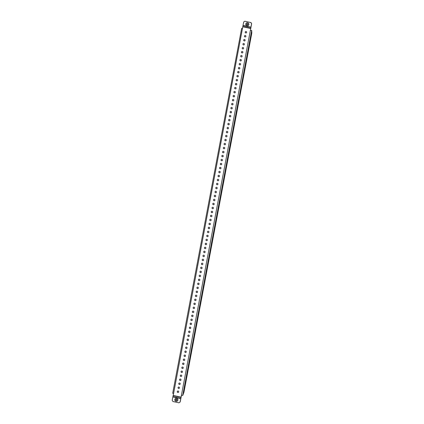 <?xml version="1.0" encoding="UTF-8"?>
<svg xmlns="http://www.w3.org/2000/svg" width="424" height="424" viewBox="0 0 424 424"><rect width="100%" height="100%" fill="white"/><g stroke="black" fill="none" stroke-linecap="round" stroke-linejoin="round"><path stroke-width="0.64" d="M246.068 31.509A0.737 0.716 -112.1 0 0 245.215 32.288A0.737 0.716 -112.1 0 0 246.212 32.913A0.737 0.716 -112.1 0 0 246.068 31.509M245.703 31.524A0.737 0.716 -112.1 0 0 246.259 32.886M245.316 35.505A0.737 0.716 -112.1 0 0 244.463 36.284A0.737 0.716 -112.1 0 0 245.454 36.904A0.737 0.716 -112.1 0 0 245.316 35.505M244.95 35.521A0.737 0.716 -112.1 0 0 245.501 36.883M244.558 39.496A0.737 0.716 -112.1 0 0 243.705 40.28A0.737 0.716 -112.1 0 0 244.701 40.9A0.737 0.716 -112.1 0 0 244.558 39.496M244.198 39.517A0.737 0.716 -112.1 0 0 244.749 40.879M243.805 43.492A0.737 0.716 -112.1 0 0 242.952 44.271A0.737 0.716 -112.1 0 0 243.948 44.896A0.737 0.716 -112.1 0 0 243.805 43.492M243.44 43.508A0.737 0.716 -112.1 0 0 243.996 44.875M243.047 47.488A0.737 0.716 -112.1 0 0 242.199 48.267A0.737 0.716 -112.1 0 0 243.191 48.887A0.737 0.716 -112.1 0 0 243.047 47.488M242.687 47.504A0.737 0.716 -112.1 0 0 242.878 48.887A0.737 0.716 -112.1 0 0 243.238 48.866M242.295 51.479A0.737 0.716 -112.1 0 0 241.442 52.263A0.737 0.716 -112.1 0 0 242.438 52.883A0.737 0.716 -112.1 0 0 242.295 51.479M241.929 51.5A0.737 0.716 -112.1 0 0 242.486 52.862M241.542 55.475A0.737 0.716 -112.1 0 0 240.689 56.254A0.737 0.716 -112.1 0 0 241.68 56.88A0.737 0.716 -112.1 0 0 241.542 55.475M241.177 55.491A0.737 0.716 -112.1 0 0 241.728 56.858M240.784 59.471A0.737 0.716 -112.1 0 0 239.931 60.25A0.737 0.716 -112.1 0 0 240.927 60.87A0.737 0.716 -112.1 0 0 240.784 59.471M240.424 59.487A0.737 0.716 -112.1 0 0 240.609 60.87A0.737 0.716 -112.1 0 0 240.975 60.849M240.032 63.462A0.737 0.716 -112.1 0 0 239.178 64.247A0.737 0.716 -112.1 0 0 240.175 64.867A0.737 0.716 -112.1 0 0 240.032 63.462M239.666 63.483A0.737 0.716 -112.1 0 0 240.223 64.846M239.274 67.458A0.737 0.716 -112.1 0 0 238.421 68.237A0.737 0.716 -112.1 0 0 239.417 68.863A0.737 0.716 -112.1 0 0 239.274 67.458M238.913 67.474A0.737 0.716 -112.1 0 0 239.099 68.858A0.737 0.716 -112.1 0 0 239.465 68.842M238.521 71.455A0.737 0.716 -112.1 0 0 237.668 72.234A0.737 0.716 -112.1 0 0 238.664 72.854A0.737 0.716 -112.1 0 0 238.521 71.455M238.156 71.471A0.737 0.716 -112.1 0 0 238.712 72.833M237.769 75.445A0.737 0.716 -112.1 0 0 236.915 76.23A0.737 0.716 -112.1 0 0 237.906 76.85A0.737 0.716 -112.1 0 0 237.769 75.445M237.403 75.467A0.737 0.716 -112.1 0 0 237.954 76.829M237.011 79.442A0.737 0.716 -112.1 0 0 236.157 80.221A0.737 0.716 -112.1 0 0 237.154 80.846A0.737 0.716 -112.1 0 0 237.011 79.442M236.65 79.458A0.737 0.716 -112.1 0 0 236.836 80.841A0.737 0.716 -112.1 0 0 237.202 80.825M236.258 83.438A0.737 0.716 -112.1 0 0 235.405 84.217A0.737 0.716 -112.1 0 0 236.401 84.837A0.737 0.716 -112.1 0 0 236.258 83.438M235.892 83.454A0.737 0.716 -112.1 0 0 236.449 84.816M235.5 87.429A0.737 0.716 -112.1 0 0 234.647 88.213A0.737 0.716 -112.1 0 0 235.643 88.833A0.737 0.716 -112.1 0 0 235.5 87.429M235.14 87.45A0.737 0.716 -112.1 0 0 235.691 88.812M234.748 91.425A0.737 0.716 -112.1 0 0 233.894 92.204A0.737 0.716 -112.1 0 0 234.891 92.83A0.737 0.716 -112.1 0 0 234.748 91.425M234.382 91.446A0.737 0.716 -112.1 0 0 234.938 92.808M233.995 95.421A0.737 0.716 -112.1 0 0 233.142 96.2A0.737 0.716 -112.1 0 0 234.133 96.82A0.737 0.716 -112.1 0 0 233.995 95.421M233.629 95.437A0.737 0.716 -112.1 0 0 234.181 96.799M233.237 99.417A0.737 0.716 -112.1 0 0 232.384 100.197A0.737 0.716 -112.1 0 0 233.38 100.817A0.737 0.716 -112.1 0 0 233.237 99.417M232.871 99.433A0.737 0.716 -112.1 0 0 233.428 100.795M232.484 103.408A0.737 0.716 -112.1 0 0 231.631 104.193A0.737 0.716 -112.1 0 0 232.622 104.813A0.737 0.716 -112.1 0 0 232.484 103.408M232.119 103.43A0.737 0.716 -112.1 0 0 232.67 104.792M231.727 107.405A0.737 0.716 -112.1 0 0 230.873 108.184A0.737 0.716 -112.1 0 0 231.87 108.809A0.737 0.716 -112.1 0 0 231.727 107.405M231.366 107.42A0.737 0.716 -112.1 0 0 231.552 108.804A0.737 0.716 -112.1 0 0 231.917 108.782M230.974 111.401A0.737 0.716 -112.1 0 0 230.121 112.18A0.737 0.716 -112.1 0 0 231.117 112.8A0.737 0.716 -112.1 0 0 230.974 111.401M230.608 111.417A0.737 0.716 -112.1 0 0 231.165 112.779M230.221 115.392A0.737 0.716 -112.1 0 0 229.368 116.176A0.737 0.716 -112.1 0 0 230.359 116.796A0.737 0.716 -112.1 0 0 230.221 115.392M229.856 115.413A0.737 0.716 -112.1 0 0 230.407 116.775M229.464 119.388A0.737 0.716 -112.1 0 0 228.61 120.167A0.737 0.716 -112.1 0 0 229.607 120.792A0.737 0.716 -112.1 0 0 229.464 119.388M229.098 119.404A0.737 0.716 -112.1 0 0 229.654 120.766M228.711 123.384A0.737 0.716 -112.1 0 0 227.858 124.163A0.737 0.716 -112.1 0 0 228.849 124.783A0.737 0.716 -112.1 0 0 228.711 123.384M228.345 123.4A0.737 0.716 -112.1 0 0 228.896 124.762M227.953 127.375A0.737 0.716 -112.1 0 0 227.1 128.159A0.737 0.716 -112.1 0 0 228.096 128.779A0.737 0.716 -112.1 0 0 227.953 127.375M227.593 127.396A0.737 0.716 -112.1 0 0 228.144 128.758M227.2 131.371A0.737 0.716 -112.1 0 0 226.347 132.15A0.737 0.716 -112.1 0 0 227.344 132.776A0.737 0.716 -112.1 0 0 227.2 131.371M226.835 131.387A0.737 0.716 -112.1 0 0 227.391 132.754M226.443 135.367A0.737 0.716 -112.1 0 0 225.595 136.146A0.737 0.716 -112.1 0 0 226.586 136.767A0.737 0.716 -112.1 0 0 226.443 135.367M226.082 135.383A0.737 0.716 -112.1 0 0 226.273 136.767A0.737 0.716 -112.1 0 0 226.633 136.745M225.69 139.358A0.737 0.716 -112.1 0 0 224.837 140.143A0.737 0.716 -112.1 0 0 225.833 140.763A0.737 0.716 -112.1 0 0 225.69 139.358M225.324 139.379A0.737 0.716 -112.1 0 0 225.881 140.742M224.937 143.354A0.737 0.716 -112.1 0 0 224.084 144.133A0.737 0.716 -112.1 0 0 225.075 144.759A0.737 0.716 -112.1 0 0 224.937 143.354M224.572 143.37A0.737 0.716 -112.1 0 0 225.123 144.738M224.179 147.351A0.737 0.716 -112.1 0 0 223.326 148.13A0.737 0.716 -112.1 0 0 224.323 148.75A0.737 0.716 -112.1 0 0 224.179 147.351M223.819 147.367A0.737 0.716 -112.1 0 0 224.005 148.75A0.737 0.716 -112.1 0 0 224.37 148.729M223.427 151.342A0.737 0.716 -112.1 0 0 222.573 152.126A0.737 0.716 -112.1 0 0 223.57 152.746A0.737 0.716 -112.1 0 0 223.427 151.342M223.061 151.363A0.737 0.716 -112.1 0 0 223.618 152.725M222.669 155.338A0.737 0.716 -112.1 0 0 221.816 156.117A0.737 0.716 -112.1 0 0 222.812 156.742A0.737 0.716 -112.1 0 0 222.669 155.338M222.309 155.354A0.737 0.716 -112.1 0 0 222.494 156.737A0.737 0.716 -112.1 0 0 222.86 156.721M221.916 159.334A0.737 0.716 -112.1 0 0 221.063 160.113A0.737 0.716 -112.1 0 0 222.059 160.733A0.737 0.716 -112.1 0 0 221.916 159.334M221.551 159.35A0.737 0.716 -112.1 0 0 222.107 160.712M221.164 163.325A0.737 0.716 -112.1 0 0 220.31 164.109A0.737 0.716 -112.1 0 0 221.302 164.729A0.737 0.716 -112.1 0 0 221.164 163.325M220.798 163.346A0.737 0.716 -112.1 0 0 221.349 164.708M220.406 167.321A0.737 0.716 -112.1 0 0 219.553 168.1A0.737 0.716 -112.1 0 0 220.549 168.726A0.737 0.716 -112.1 0 0 220.406 167.321M220.045 167.337A0.737 0.716 -112.1 0 0 220.231 168.72A0.737 0.716 -112.1 0 0 220.597 168.704M219.653 171.317A0.737 0.716 -112.1 0 0 218.8 172.096A0.737 0.716 -112.1 0 0 219.796 172.716A0.737 0.716 -112.1 0 0 219.653 171.317M219.288 171.333A0.737 0.716 -112.1 0 0 219.844 172.695M218.895 175.308A0.737 0.716 -112.1 0 0 218.042 176.093A0.737 0.716 -112.1 0 0 219.038 176.713A0.737 0.716 -112.1 0 0 218.895 175.308M218.535 175.329A0.737 0.716 -112.1 0 0 219.086 176.691M218.143 179.304A0.737 0.716 -112.1 0 0 217.289 180.083A0.737 0.716 -112.1 0 0 218.286 180.709A0.737 0.716 -112.1 0 0 218.143 179.304M217.777 179.326A0.737 0.716 -112.1 0 0 218.334 180.688M217.39 183.301A0.737 0.716 -112.1 0 0 216.537 184.08A0.737 0.716 -112.1 0 0 217.528 184.7A0.737 0.716 -112.1 0 0 217.39 183.301M217.024 183.316A0.737 0.716 -112.1 0 0 217.576 184.679M216.632 187.297A0.737 0.716 -112.1 0 0 215.779 188.076A0.737 0.716 -112.1 0 0 216.775 188.696A0.737 0.716 -112.1 0 0 216.632 187.297M216.267 187.313A0.737 0.716 -112.1 0 0 216.823 188.675M215.88 191.288A0.737 0.716 -112.1 0 0 215.026 192.072A0.737 0.716 -112.1 0 0 216.017 192.692A0.737 0.716 -112.1 0 0 215.88 191.288M215.514 191.309A0.737 0.716 -112.1 0 0 216.065 192.671M215.122 195.284A0.737 0.716 -112.1 0 0 214.268 196.063A0.737 0.716 -112.1 0 0 215.265 196.688A0.737 0.716 -112.1 0 0 215.122 195.284M214.761 195.3A0.737 0.716 -112.1 0 0 214.947 196.683A0.737 0.716 -112.1 0 0 215.312 196.662M214.369 199.28A0.737 0.716 -112.1 0 0 213.516 200.059A0.737 0.716 -112.1 0 0 214.512 200.679A0.737 0.716 -112.1 0 0 214.369 199.28M214.003 199.296A0.737 0.716 -112.1 0 0 214.56 200.658M213.617 203.271A0.737 0.716 -112.1 0 0 212.763 204.055A0.737 0.716 -112.1 0 0 213.754 204.675A0.737 0.716 -112.1 0 0 213.617 203.271M213.251 203.292A0.737 0.716 -112.1 0 0 213.802 204.654M212.859 207.267A0.737 0.716 -112.1 0 0 212.005 208.046A0.737 0.716 -112.1 0 0 213.002 208.672A0.737 0.716 -112.1 0 0 212.859 207.267M212.493 207.283A0.737 0.716 -112.1 0 0 213.049 208.645M212.106 211.263A0.737 0.716 -112.1 0 0 211.253 212.042A0.737 0.716 -112.1 0 0 212.244 212.663A0.737 0.716 -112.1 0 0 212.106 211.263M211.74 211.279A0.737 0.716 -112.1 0 0 212.292 212.641M211.348 215.254A0.737 0.716 -112.1 0 0 210.495 216.039A0.737 0.716 -112.1 0 0 211.491 216.659A0.737 0.716 -112.1 0 0 211.348 215.254M210.988 215.275A0.737 0.716 -112.1 0 0 211.539 216.638M210.596 219.25A0.737 0.716 -112.1 0 0 209.742 220.03A0.737 0.716 -112.1 0 0 210.739 220.655A0.737 0.716 -112.1 0 0 210.596 219.25M210.23 219.266A0.737 0.716 -112.1 0 0 210.786 220.634M209.838 223.247A0.737 0.716 -112.1 0 0 208.99 224.026A0.737 0.716 -112.1 0 0 209.981 224.646A0.737 0.716 -112.1 0 0 209.838 223.247M209.477 223.263A0.737 0.716 -112.1 0 0 209.668 224.646A0.737 0.716 -112.1 0 0 210.028 224.625M209.085 227.238A0.737 0.716 -112.1 0 0 208.232 228.022A0.737 0.716 -112.1 0 0 209.228 228.642A0.737 0.716 -112.1 0 0 209.085 227.238M208.719 227.259A0.737 0.716 -112.1 0 0 209.276 228.621M208.332 231.234A0.737 0.716 -112.1 0 0 207.479 232.013A0.737 0.716 -112.1 0 0 208.47 232.638A0.737 0.716 -112.1 0 0 208.332 231.234M207.967 231.25A0.737 0.716 -112.1 0 0 208.518 232.617M207.575 235.23A0.737 0.716 -112.1 0 0 206.721 236.009A0.737 0.716 -112.1 0 0 207.718 236.629A0.737 0.716 -112.1 0 0 207.575 235.23M207.214 235.246A0.737 0.716 -112.1 0 0 207.4 236.629A0.737 0.716 -112.1 0 0 207.765 236.608M206.822 239.221A0.737 0.716 -112.1 0 0 205.969 240.005A0.737 0.716 -112.1 0 0 206.965 240.625A0.737 0.716 -112.1 0 0 206.822 239.221M206.456 239.242A0.737 0.716 -112.1 0 0 207.013 240.604M206.064 243.217A0.737 0.716 -112.1 0 0 205.211 243.996A0.737 0.716 -112.1 0 0 206.207 244.622A0.737 0.716 -112.1 0 0 206.064 243.217M205.704 243.233A0.737 0.716 -112.1 0 0 205.889 244.616A0.737 0.716 -112.1 0 0 206.255 244.6M205.311 247.213A0.737 0.716 -112.1 0 0 204.458 247.992A0.737 0.716 -112.1 0 0 205.454 248.612A0.737 0.716 -112.1 0 0 205.311 247.213M204.946 247.229A0.737 0.716 -112.1 0 0 205.502 248.591M204.559 251.204A0.737 0.716 -112.1 0 0 203.706 251.989A0.737 0.716 -112.1 0 0 204.697 252.609A0.737 0.716 -112.1 0 0 204.559 251.204M204.193 251.225A0.737 0.716 -112.1 0 0 204.744 252.587M203.801 255.2A0.737 0.716 -112.1 0 0 202.948 255.979A0.737 0.716 -112.1 0 0 203.944 256.605A0.737 0.716 -112.1 0 0 203.801 255.2M203.435 255.216A0.737 0.716 -112.1 0 0 203.992 256.584M203.048 259.197A0.737 0.716 -112.1 0 0 202.195 259.976A0.737 0.716 -112.1 0 0 203.186 260.596A0.737 0.716 -112.1 0 0 203.048 259.197M202.683 259.212A0.737 0.716 -112.1 0 0 203.239 260.575M202.29 263.187A0.737 0.716 -112.1 0 0 201.437 263.972A0.737 0.716 -112.1 0 0 202.434 264.592A0.737 0.716 -112.1 0 0 202.29 263.187M201.93 263.209A0.737 0.716 -112.1 0 0 202.481 264.571M201.538 267.184A0.737 0.716 -112.1 0 0 200.684 267.963A0.737 0.716 -112.1 0 0 201.681 268.588A0.737 0.716 -112.1 0 0 201.538 267.184M201.172 267.2A0.737 0.716 -112.1 0 0 201.729 268.567M200.785 271.18A0.737 0.716 -112.1 0 0 199.932 271.959A0.737 0.716 -112.1 0 0 200.923 272.579A0.737 0.716 -112.1 0 0 200.785 271.18M200.419 271.196A0.737 0.716 -112.1 0 0 200.971 272.558M200.027 275.176A0.737 0.716 -112.1 0 0 199.174 275.955A0.737 0.716 -112.1 0 0 200.17 276.575A0.737 0.716 -112.1 0 0 200.027 275.176M199.662 275.192A0.737 0.716 -112.1 0 0 200.218 276.554M199.275 279.167A0.737 0.716 -112.1 0 0 198.421 279.951A0.737 0.716 -112.1 0 0 199.413 280.571A0.737 0.716 -112.1 0 0 199.275 279.167M198.909 279.188A0.737 0.716 -112.1 0 0 199.46 280.55M198.517 283.163A0.737 0.716 -112.1 0 0 197.663 283.942A0.737 0.716 -112.1 0 0 198.66 284.562A0.737 0.716 -112.1 0 0 198.517 283.163M198.156 283.179A0.737 0.716 -112.1 0 0 198.342 284.562A0.737 0.716 -112.1 0 0 198.708 284.541M197.764 287.159A0.737 0.716 -112.1 0 0 196.911 287.938A0.737 0.716 -112.1 0 0 197.907 288.559A0.737 0.716 -112.1 0 0 197.764 287.159M197.399 287.175A0.737 0.716 -112.1 0 0 197.955 288.537M197.006 291.15A0.737 0.716 -112.1 0 0 196.158 291.935A0.737 0.716 -112.1 0 0 197.149 292.555A0.737 0.716 -112.1 0 0 197.006 291.15M196.646 291.171A0.737 0.716 -112.1 0 0 197.197 292.534M196.254 295.146A0.737 0.716 -112.1 0 0 195.4 295.925A0.737 0.716 -112.1 0 0 196.397 296.551A0.737 0.716 -112.1 0 0 196.254 295.146M195.888 295.162A0.737 0.716 -112.1 0 0 196.445 296.524M195.501 299.143A0.737 0.716 -112.1 0 0 194.648 299.922A0.737 0.716 -112.1 0 0 195.639 300.542A0.737 0.716 -112.1 0 0 195.501 299.143M195.135 299.159A0.737 0.716 -112.1 0 0 195.687 300.521M194.743 303.134A0.737 0.716 -112.1 0 0 193.89 303.918A0.737 0.716 -112.1 0 0 194.886 304.538A0.737 0.716 -112.1 0 0 194.743 303.134M194.383 303.155A0.737 0.716 -112.1 0 0 194.934 304.517M193.991 307.13A0.737 0.716 -112.1 0 0 193.137 307.909A0.737 0.716 -112.1 0 0 194.134 308.534A0.737 0.716 -112.1 0 0 193.991 307.13M193.625 307.146A0.737 0.716 -112.1 0 0 194.181 308.513M193.233 311.126A0.737 0.716 -112.1 0 0 192.385 311.905A0.737 0.716 -112.1 0 0 193.376 312.525A0.737 0.716 -112.1 0 0 193.233 311.126M192.872 311.142A0.737 0.716 -112.1 0 0 193.063 312.525A0.737 0.716 -112.1 0 0 193.423 312.504M192.48 315.117A0.737 0.716 -112.1 0 0 191.627 315.901A0.737 0.716 -112.1 0 0 192.623 316.521A0.737 0.716 -112.1 0 0 192.48 315.117M192.114 315.138A0.737 0.716 -112.1 0 0 192.671 316.5M191.728 319.113A0.737 0.716 -112.1 0 0 190.874 319.892A0.737 0.716 -112.1 0 0 191.865 320.518A0.737 0.716 -112.1 0 0 191.728 319.113M191.362 319.129A0.737 0.716 -112.1 0 0 191.913 320.496M190.97 323.109A0.737 0.716 -112.1 0 0 190.116 323.888A0.737 0.716 -112.1 0 0 191.113 324.508A0.737 0.716 -112.1 0 0 190.97 323.109M190.609 323.125A0.737 0.716 -112.1 0 0 190.795 324.508A0.737 0.716 -112.1 0 0 191.16 324.487M190.217 327.1A0.737 0.716 -112.1 0 0 189.364 327.885A0.737 0.716 -112.1 0 0 190.36 328.505A0.737 0.716 -112.1 0 0 190.217 327.1M189.851 327.121A0.737 0.716 -112.1 0 0 190.408 328.483M189.459 331.096A0.737 0.716 -112.1 0 0 188.606 331.875A0.737 0.716 -112.1 0 0 189.602 332.501A0.737 0.716 -112.1 0 0 189.459 331.096M189.099 331.112A0.737 0.716 -112.1 0 0 189.284 332.496A0.737 0.716 -112.1 0 0 189.65 332.48M188.707 335.093A0.737 0.716 -112.1 0 0 187.853 335.872A0.737 0.716 -112.1 0 0 188.85 336.492A0.737 0.716 -112.1 0 0 188.707 335.093M188.341 335.108A0.737 0.716 -112.1 0 0 188.897 336.471M187.954 339.083A0.737 0.716 -112.1 0 0 187.101 339.868A0.737 0.716 -112.1 0 0 188.092 340.488A0.737 0.716 -112.1 0 0 187.954 339.083M187.588 339.105A0.737 0.716 -112.1 0 0 188.139 340.467M187.196 343.08A0.737 0.716 -112.1 0 0 186.343 343.859A0.737 0.716 -112.1 0 0 187.339 344.484A0.737 0.716 -112.1 0 0 187.196 343.08M186.83 343.096A0.737 0.716 -112.1 0 0 187.387 344.463M186.443 347.076A0.737 0.716 -112.1 0 0 185.59 347.855A0.737 0.716 -112.1 0 0 186.581 348.475A0.737 0.716 -112.1 0 0 186.443 347.076M186.078 347.092A0.737 0.716 -112.1 0 0 186.634 348.454M185.686 351.067A0.737 0.716 -112.1 0 0 184.832 351.851A0.737 0.716 -112.1 0 0 185.829 352.471A0.737 0.716 -112.1 0 0 185.686 351.067M185.325 351.088A0.737 0.716 -112.1 0 0 185.876 352.45M184.933 355.063A0.737 0.716 -112.1 0 0 184.08 355.842A0.737 0.716 -112.1 0 0 185.076 356.467A0.737 0.716 -112.1 0 0 184.933 355.063M184.567 355.079A0.737 0.716 -112.1 0 0 185.124 356.446M184.18 359.059A0.737 0.716 -112.1 0 0 183.327 359.838A0.737 0.716 -112.1 0 0 184.318 360.458A0.737 0.716 -112.1 0 0 184.18 359.059M183.815 359.075A0.737 0.716 -112.1 0 0 184.366 360.437M183.422 363.055A0.737 0.716 -112.1 0 0 182.569 363.834A0.737 0.716 -112.1 0 0 183.566 364.454A0.737 0.716 -112.1 0 0 183.422 363.055M183.057 363.071A0.737 0.716 -112.1 0 0 183.613 364.433M182.67 367.046A0.737 0.716 -112.1 0 0 181.817 367.831A0.737 0.716 -112.1 0 0 182.808 368.451A0.737 0.716 -112.1 0 0 182.67 367.046M182.304 367.067A0.737 0.716 -112.1 0 0 182.855 368.43M181.912 371.042A0.737 0.716 -112.1 0 0 181.059 371.822A0.737 0.716 -112.1 0 0 182.055 372.442A0.737 0.716 -112.1 0 0 181.912 371.042M181.552 371.058A0.737 0.716 -112.1 0 0 181.737 372.442A0.737 0.716 -112.1 0 0 182.103 372.42M181.159 375.039A0.737 0.716 -112.1 0 0 180.306 375.818A0.737 0.716 -112.1 0 0 181.302 376.438A0.737 0.716 -112.1 0 0 181.159 375.039M180.794 375.055A0.737 0.716 -112.1 0 0 181.35 376.417M180.401 379.029A0.737 0.716 -112.1 0 0 179.553 379.814A0.737 0.716 -112.1 0 0 180.544 380.434A0.737 0.716 -112.1 0 0 180.401 379.029M180.041 379.051A0.737 0.716 -112.1 0 0 180.592 380.413M179.649 383.026A0.737 0.716 -112.1 0 0 178.796 383.805A0.737 0.716 -112.1 0 0 179.792 384.43A0.737 0.716 -112.1 0 0 179.649 383.026M179.283 383.042A0.737 0.716 -112.1 0 0 179.84 384.404M178.896 387.022A0.737 0.716 -112.1 0 0 178.043 387.801A0.737 0.716 -112.1 0 0 179.034 388.421A0.737 0.716 -112.1 0 0 178.896 387.022M178.531 387.038A0.737 0.716 -112.1 0 0 179.082 388.4M178.138 391.013A0.737 0.716 -112.1 0 0 177.285 391.797A0.737 0.716 -112.1 0 0 178.281 392.417A0.737 0.716 -112.1 0 0 178.138 391.013M177.778 391.034A0.737 0.716 -112.1 0 0 178.329 392.396M242.862 26.813L250.732 28.503L250.377 30.353L251.729 30.47L251.808 33.093L183.937 392.279L182.771 395.412L181.424 395.295L251.649 23.643L250.785 22.525L244.807 21.237L243.683 21.995L173.559 393.605L172.722 393.281M180.158 402.005L178.933 402.8L180.158 402.005L181.509 395.311M173.559 393.605L172.192 400.357L172.955 401.517L178.933 402.8M180.057 402.042L181.424 395.295M242.162 28.498L242.512 28.668M242.162 28.419L242.523 28.609M251.729 30.47L250.478 30.316M250.732 28.503L251.549 23.686M250.785 22.525L244.807 21.237M250.886 22.483L251.649 23.643M176.198 400.505A0.737 0.716 -112.1 0 0 176.225 400.51L176.861 400.298A0.737 0.716 -112.1 0 0 176.898 400.256L177.025 399.588A0.737 0.716 -112.1 0 0 177.004 399.53L176.495 399.074A0.737 0.716 -112.1 0 0 176.442 399.064L175.806 399.276A0.737 0.716 -112.1 0 0 175.769 399.318L175.647 399.986A0.737 0.716 -112.1 0 0 175.663 400.044L176.172 400.5A0.737 0.716 -112.1 0 0 176.198 400.505M176.045 401.327A1.579 1.537 -112.1 0 0 177.873 399.657A1.579 1.537 -112.1 0 0 175.743 398.322A1.579 1.537 -112.1 0 0 176.045 401.327M175.828 399.816L175.785 399.933A0.737 0.716 -112.1 0 0 175.801 399.986L176.31 400.442A0.737 0.716 -112.1 0 0 176.331 400.447M176.946 401.242A1.579 1.537 -112.1 0 0 176.66 398.231A1.579 1.537 -112.1 0 0 175.759 398.316L175.774 398.311M175.769 399.318L175.912 399.26A0.737 0.716 -112.1 0 0 175.912 399.26L175.859 399.806M176.554 400.24L176.893 400.261M247.15 25.021A0.737 0.716 -112.1 0 0 247.176 25.027L247.812 24.815A0.737 0.716 -112.1 0 0 247.844 24.772L247.971 24.104A0.737 0.716 -112.1 0 0 247.955 24.046L247.446 23.59A0.737 0.716 -112.1 0 0 247.393 23.58L246.757 23.792A0.737 0.716 -112.1 0 0 246.72 23.834L246.593 24.502A0.737 0.716 -112.1 0 0 246.614 24.56L247.118 25.016A0.737 0.716 -112.1 0 0 247.15 25.021M246.991 25.843A1.579 1.537 -112.1 0 0 248.819 24.173A1.579 1.537 -112.1 0 0 246.689 22.838A1.579 1.537 -112.1 0 0 246.991 25.843M246.779 24.332L246.731 24.449A0.737 0.716 -112.1 0 0 246.752 24.502L247.261 24.958A0.737 0.716 -112.1 0 0 247.282 24.963L247.118 25.016M247.913 25.753L247.876 25.769A1.579 1.537 -112.1 0 0 247.605 22.748A1.579 1.537 -112.1 0 0 246.704 22.832M246.863 23.771A0.737 0.716 -112.1 0 0 246.858 23.776L246.805 24.322M247.499 24.756L247.839 24.777M172.907 396.62L180.836 398.428M173.172 395.608L181.101 397.415M182.728 395.428L251.686 30.491M173.209 395.459L181.075 397.145M172.838 396.928L180.709 398.613M250.87 28.164L242.883 26.67M242.989 25.721L250.976 27.216M243.037 25.424L250.902 27.115M172.695 393.302L241.654 28.366"/></g></svg>
